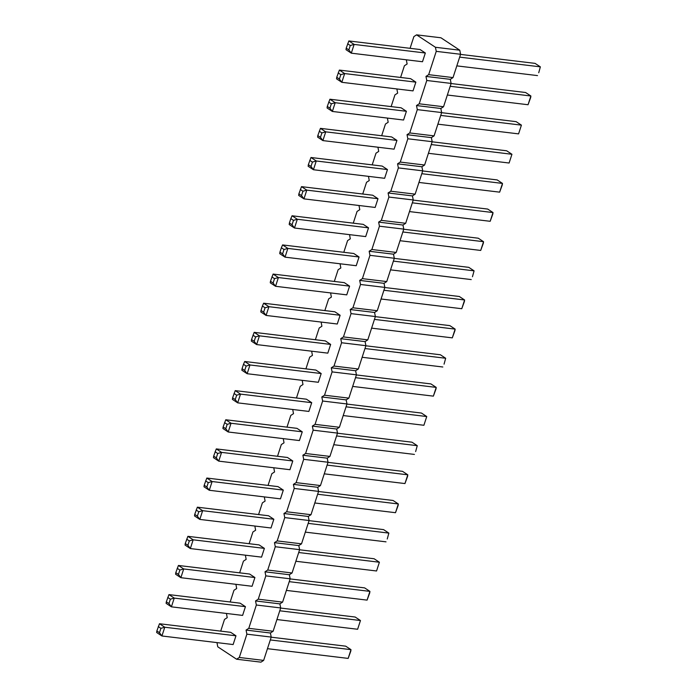 <?xml version="1.0" encoding="UTF-8"?>
<svg xmlns="http://www.w3.org/2000/svg" width="697" height="697" viewBox="0 0 697 697"><rect width="100%" height="100%" fill="white"/><g stroke="black" fill="none" stroke-linecap="round" stroke-linejoin="round"><path stroke-width="1.05" d="M410.071 48.32L413.879 36.601L416.579 34.85L435.433 47.274L436.244 51.351L428.672 74.657L425.963 76.417L426.782 80.486L419.202 103.801L416.492 105.552L417.311 109.629L409.74 132.944L407.031 134.695L407.841 138.773L400.27 162.079L397.56 163.839L398.379 167.907L390.799 191.222L388.09 192.973L388.909 197.051L381.329 220.365L378.628 222.116L379.438 226.194L371.867 249.5L369.157 251.251L369.968 255.329L362.396 278.643L359.687 280.394L360.506 284.472L352.926 307.786L350.216 309.538L351.035 313.615L343.455 336.921L340.755 338.672L341.565 342.75L333.994 366.064L331.284 367.816L332.094 371.893L324.523 395.208L321.814 396.959L322.633 401.028L315.053 424.342L312.343 426.094L313.162 430.171L305.582 453.486L302.881 455.237L303.692 459.314L296.12 482.62L293.411 484.38L294.221 488.449L286.65 511.764L283.94 513.515L284.759 517.592L277.179 540.907L274.47 542.658L275.289 546.736L267.718 570.041L265.008 571.801L265.818 575.87L258.247 599.185L255.538 600.936L256.348 605.013L248.777 628.328L246.067 630.079L246.886 634.157L239.306 657.463L236.597 659.223L217.752 646.799L216.976 642.599M236.597 659.223L260.939 662.15L263.649 660.399L271.229 637.084L270.41 633.007L273.119 631.255L280.691 607.941L279.88 603.872L282.59 602.121L290.161 578.806L289.351 574.729L292.052 572.978L299.632 549.663L298.813 545.585L301.522 543.834L309.102 520.52L308.283 516.451L310.993 514.7L318.564 491.385L317.754 487.308L320.463 485.556L328.034 462.242L327.224 458.164L329.925 456.413L337.505 433.107L336.686 429.03L339.395 427.278L346.975 403.964L346.156 399.886L348.866 398.135L356.437 374.82L355.627 370.752L358.336 368.992L365.908 345.686L365.097 341.608L367.798 339.857L375.378 316.543L374.559 312.465L377.269 310.714L384.849 287.399L384.03 283.33L386.739 281.571L394.31 258.265L393.5 254.187L396.21 252.436L403.781 229.121L402.971 225.044L405.671 223.293L413.251 199.978L412.432 195.909L415.142 194.149L422.722 170.843L421.903 166.766L424.612 165.015L432.184 141.7L431.373 137.623L434.083 135.871L441.654 112.557L440.835 108.488L443.545 106.737L451.125 83.422L450.306 79.345L453.015 77.594L460.586 54.279L459.776 50.201L440.922 37.777L416.579 34.85M220.705 631.125L224.512 619.406L227.222 617.655L226.438 613.465M230.176 601.981L233.974 590.263L236.684 588.512L235.908 584.321M239.637 572.838L243.445 561.129L246.154 559.377L245.379 555.187M249.108 543.704L252.915 531.985L255.625 530.234L254.849 526.043M258.578 514.56L262.386 502.851L265.095 501.091L264.311 496.9M268.049 485.417L271.847 473.707L274.557 471.956L273.782 467.765M277.511 456.282L281.318 444.564L284.027 442.813L283.252 438.622M286.981 427.139L290.788 415.429L293.498 413.669L292.723 409.479M296.452 397.996L300.259 386.286L302.968 384.535L302.184 380.344M305.922 368.861L309.721 357.143L312.43 355.392L311.655 351.201M315.384 339.718L319.191 328.008L321.901 326.248L321.125 322.058M324.854 310.583L328.662 298.865L331.371 297.114L330.596 292.923M334.325 281.44L338.132 269.722L340.833 267.97L340.058 263.78M343.795 252.297L347.594 240.587L350.303 238.836L349.528 234.636M353.257 223.162L357.064 211.444L359.774 209.692L358.999 205.502M362.728 194.019L366.535 182.3L369.244 180.549L368.469 176.358M372.198 164.875L376.005 153.166L378.706 151.415L377.931 147.215M381.66 135.741L385.467 124.022L388.177 122.271L387.401 118.081M391.13 106.597L394.938 94.879L397.647 93.128L396.872 88.937M400.601 77.454L404.408 65.745L407.118 63.993L406.334 59.803M396.933 140.419L394.093 149.167L322.885 140.594L320.454 137.318L317.806 135.575L317.605 137.109L322.885 140.594L325.734 131.846L396.933 140.419L391.644 136.943L320.446 128.361L325.734 131.846L321.875 132.944L320.454 137.318M387.462 169.563L384.622 178.301L313.423 169.728L310.984 166.452L312.404 162.087L316.264 160.99L387.462 169.563L382.183 166.078L310.975 157.505L316.264 160.99L313.423 169.728L308.135 166.243L308.344 164.71L310.984 166.452M377.992 198.706L375.152 207.445L303.953 198.872L301.513 195.596L302.934 191.222L306.793 190.133L377.992 198.706L372.712 195.221L301.505 186.648L306.793 190.133L303.953 198.872L298.664 195.387L298.874 193.853L301.513 195.596M359.06 256.984L353.771 253.499L282.573 244.926L287.861 248.411L359.06 256.984L356.219 265.723L285.021 257.149L282.581 253.874L284.001 249.509L287.861 248.411L285.021 257.149L279.732 253.664L279.941 252.131L282.581 253.874M368.53 227.841L363.242 224.364L292.043 215.782L297.323 219.267L368.53 227.841L365.69 236.588L294.483 228.015L292.052 224.739L293.472 220.365L297.323 219.267L294.483 228.015L289.203 224.53L289.403 222.996L292.052 224.739M311.716 402.683L308.876 411.43L237.677 402.849L235.237 399.573L232.598 397.839L232.389 399.372L237.677 402.849L240.517 394.11L311.716 402.683L306.436 399.198L235.229 390.625L240.517 394.11L236.658 395.208L235.237 399.573M321.186 373.548L315.898 370.063L244.699 361.49L249.988 364.967L321.186 373.548L318.346 382.287L247.147 373.714L244.708 370.438L246.128 366.064L249.988 364.967L247.147 373.714L241.859 370.229L242.068 368.696L244.708 370.438M340.119 315.262L334.839 311.786L263.632 303.204L268.92 306.689L340.119 315.262L337.278 324.009L266.08 315.436L263.64 312.151L265.06 307.786L268.92 306.689L266.08 315.436L260.791 311.951L261 310.418L263.64 312.151M330.657 344.405L327.817 353.144L256.609 344.571L254.178 341.295L255.599 336.921L259.45 335.832L330.657 344.405L325.368 340.92L254.17 332.347L259.45 335.832L256.609 344.571L251.329 341.086L251.53 339.552L254.178 341.295M349.589 286.127L346.749 294.866L275.55 286.293L273.111 283.017L274.531 278.643L278.391 277.545L349.589 286.127L344.309 282.642L273.102 274.069L278.391 277.545L275.55 286.293L270.262 282.808L270.471 281.274L273.111 283.017M245.44 606.669L242.6 615.407L171.401 606.834L168.962 603.558L166.322 601.816L166.113 603.349L171.401 606.834L174.241 598.096L245.44 606.669L240.151 603.184L168.953 594.611L174.241 598.096L170.382 599.185L168.962 603.558M254.91 577.525L252.07 586.273L180.863 577.691L178.432 574.415L179.852 570.05L183.703 568.952L254.91 577.525L249.622 574.04L178.423 565.467L183.703 568.952L180.863 577.691L175.583 574.215L175.783 572.673L178.432 574.415M264.381 548.382L261.541 557.13L190.333 548.556L187.894 545.281L185.254 543.538L185.053 545.071L190.333 548.556L193.174 539.809L264.381 548.382L259.092 544.906L187.894 536.333L193.174 539.809L189.314 540.907L187.894 545.281M273.843 519.248L271.002 527.986L199.804 519.413L197.364 516.137L198.784 511.764L202.644 510.674L273.843 519.248L268.563 515.763L197.356 507.189L202.644 510.674L199.804 519.413L194.515 515.928L194.724 514.395L197.364 516.137M283.313 490.104L280.473 498.852L209.274 490.27L206.835 486.994L208.255 482.629L212.115 481.531L283.313 490.104L278.025 486.619L206.826 478.046L212.115 481.531L209.274 490.27L203.986 486.794L204.195 485.251L206.835 486.994M292.784 460.97L289.943 469.708L218.736 461.135L216.305 457.859L217.725 453.486L221.576 452.388L292.784 460.97L287.495 457.485L216.297 448.912L221.576 452.388L218.736 461.135L213.456 457.65L213.657 456.117L216.305 457.859M302.254 431.826L299.405 440.565L228.207 431.992L225.767 428.716L227.187 424.342L231.047 423.253L302.254 431.826L296.966 428.341L225.758 419.768L231.047 423.253L228.207 431.992L222.918 428.507L223.127 426.973L225.767 428.716M406.403 111.285L403.563 120.023L332.356 111.45L329.925 108.174L327.276 106.432L327.076 107.965L332.356 111.45L335.196 102.712L406.403 111.285L401.115 107.8L329.916 99.227L335.196 102.712L331.345 103.801L329.925 108.174M235.969 635.803L233.129 644.551L161.931 635.978L159.491 632.702L160.911 628.328L164.771 627.23L235.969 635.803L230.69 632.327L159.482 623.745L164.771 627.23L161.931 635.978L156.642 632.493L156.851 630.959L159.491 632.702M415.865 82.141L413.025 90.889L341.826 82.307L339.387 79.031L340.807 74.666L344.666 73.568L415.865 82.141L410.585 78.656L339.378 70.083L344.666 73.568L341.826 82.307L336.538 78.831L336.747 77.289L339.387 79.031M425.336 53.007L422.495 61.745L351.297 53.172L348.857 49.896L350.277 45.523L354.137 44.425L425.336 53.007L420.056 49.522L348.848 40.949L354.137 44.425L351.297 53.172L346.008 49.687L346.217 48.154L348.857 49.896M239.306 657.463L263.649 660.399M246.886 634.157L271.229 637.084M246.067 630.079L270.41 633.007M248.777 628.328L273.119 631.255M256.348 605.013L280.691 607.941M255.538 600.936L279.88 603.872M258.247 599.185L282.59 602.121M265.818 575.87L290.161 578.806M265.008 571.801L289.351 574.729M267.718 570.041L292.052 572.978M275.289 546.736L299.632 549.663M274.47 542.658L298.813 545.585M277.179 540.907L301.522 543.834M284.759 517.592L309.102 520.52M283.94 513.515L308.283 516.451M286.65 511.764L310.993 514.7M294.221 488.449L318.564 491.385M293.411 484.38L317.754 487.308M296.12 482.62L320.463 485.556M303.692 459.314L328.034 462.242M302.881 455.237L327.224 458.164M305.582 453.486L329.925 456.413M313.162 430.171L337.505 433.107M312.343 426.094L336.686 429.03M315.053 424.342L339.395 427.278M322.633 401.028L346.975 403.964M321.814 396.959L346.156 399.886M324.523 395.208L348.866 398.135M332.094 371.893L356.437 374.82M331.284 367.816L355.627 370.752M333.994 366.064L358.336 368.992M341.565 342.75L365.908 345.686M340.755 338.672L365.097 341.608M343.455 336.921L367.798 339.857M351.035 313.615L375.378 316.543M350.216 309.538L374.559 312.465M352.926 307.786L377.269 310.714M360.506 284.472L384.849 287.399M359.687 280.394L384.03 283.33M362.396 278.643L386.739 281.571M369.968 255.329L394.31 258.265M369.157 251.251L393.5 254.187M371.867 249.5L396.21 252.436M379.438 226.194L403.781 229.121M378.628 222.116L402.971 225.044M381.329 220.365L405.671 223.293M388.909 197.051L413.251 199.978M388.09 192.973L412.432 195.909M390.799 191.222L415.142 194.149M398.379 167.907L422.722 170.843M397.56 163.839L421.903 166.766M400.27 162.079L424.612 165.015M407.841 138.773L432.184 141.7M407.031 134.695L431.373 137.623M409.74 132.944L434.083 135.871M417.311 109.629L441.654 112.557M416.492 105.552L440.835 108.488M419.202 103.801L443.545 106.737M426.782 80.486L451.125 83.422M425.963 76.417L450.306 79.345M428.672 74.657L453.015 77.594M436.244 51.351L460.586 54.279M435.433 47.274L459.776 50.201M428.42 153.296L509.106 163.02L511.947 154.272L509.106 163.02M432.149 141.813L506.667 150.787L511.947 154.272L431.26 144.558M421.79 173.701L502.485 183.416L499.644 192.154L502.276 184.949L502.485 183.416L497.196 179.931L422.678 170.957M418.949 182.44L499.644 192.154M412.319 202.836L493.014 212.559L490.174 221.297L492.805 214.092L493.014 212.559L487.726 209.074L413.208 200.1M409.479 211.583L490.174 221.297M393.387 261.114L474.082 270.837L472.453 276.744L474.082 270.837L468.793 267.352L394.275 258.378M390.547 269.861L471.242 279.575M402.857 231.979L483.544 241.693L480.703 250.441L483.343 243.227L483.544 241.693L478.264 238.208L403.746 229.235M400.017 240.718L480.703 250.441M343.203 415.56L423.898 425.275L426.738 416.536L423.898 425.275M346.932 404.077L421.45 413.051L426.738 416.536L346.043 406.821M355.514 377.678L436.209 387.393L433.368 396.14L436 388.935L436.209 387.393L430.92 383.916L356.402 374.942M352.673 386.417L433.368 396.14M374.446 319.4L455.141 329.115L452.301 337.862L454.932 330.648L455.141 329.115L449.853 325.63L375.334 316.656M371.606 328.139L452.301 337.862M364.984 348.535L445.671 358.258L444.05 364.165L445.671 358.258L440.391 354.773L365.873 345.799M362.144 357.282L442.83 366.997M383.916 290.257L464.611 299.98L461.771 308.719L464.402 301.513L464.611 299.98L459.323 296.495L384.805 287.521M381.076 299.004L461.771 308.719M276.927 619.546L357.622 629.26L360.462 620.522L357.622 629.26M280.656 608.063L355.174 617.037L360.462 620.522L279.767 610.799M289.238 581.664L369.924 591.378L367.084 600.117L369.724 592.912L369.924 591.378L364.644 587.893L290.126 578.919M286.397 590.403L367.084 600.117M295.859 561.259L376.554 570.982L379.395 562.235L376.554 570.982M299.597 549.785L374.115 558.759L379.395 562.235L298.699 552.521M308.17 523.377L388.865 533.1L387.236 539.008L388.865 533.1L383.577 529.615L309.059 520.642M305.33 532.125L386.025 541.839M317.64 494.243L398.335 503.957L395.495 512.696L398.126 505.491L398.335 503.957L393.047 500.472L318.529 491.498M314.8 502.981L395.495 512.696M327.111 465.099L407.797 474.814L404.957 483.561L407.597 476.356L407.797 474.814L402.517 471.338L327.999 462.364M324.271 473.838L404.957 483.561M336.573 435.956L417.268 445.679L415.639 451.586L417.268 445.679L411.979 442.194L337.47 433.22M333.732 444.703L414.427 454.418M437.882 124.162L518.577 133.876L521.417 125.138L518.577 133.876M441.619 112.679L516.137 121.653L521.417 125.138L440.722 115.414M270.297 639.942L350.992 649.656L348.151 658.404L350.783 651.19L350.992 649.656L345.703 646.171L271.185 637.197M267.456 648.68L348.151 658.404M450.192 86.28L530.887 95.994L528.047 104.733L530.678 97.528L530.887 95.994L525.599 92.509L451.081 83.535M447.352 95.019L528.047 104.733M459.663 57.137L540.358 66.851L538.729 72.758L540.358 66.851L535.069 63.375L460.551 54.401M456.823 65.875L537.518 75.598M320.446 128.361L317.806 135.575M319.235 131.202L321.875 132.944M310.975 157.505L308.344 164.71M309.764 160.345L312.404 162.087M301.505 186.648L298.874 193.853M300.294 189.479L302.934 191.222M282.573 244.926L281.361 247.766L284.001 249.509M281.361 247.766L279.941 252.131M292.043 215.782L290.823 218.623L293.472 220.365M290.823 218.623L289.403 222.996M235.229 390.625L232.598 397.839M234.018 393.465L236.658 395.208M244.699 361.49L243.488 364.322L246.128 366.064M243.488 364.322L242.068 368.696M263.632 303.204L262.421 306.044L265.06 307.786M262.421 306.044L261 310.418M254.17 332.347L251.53 339.552M252.95 335.187L255.599 336.921M273.102 274.069L270.471 281.274M271.891 276.901L274.531 278.643M168.953 594.611L166.322 601.816M167.742 597.442L170.382 599.185M178.423 565.467L175.783 572.673M177.204 568.308L179.852 570.05M187.894 536.333L185.254 543.538M186.674 539.164L189.314 540.907M197.356 507.189L194.724 514.395M196.145 510.021L198.784 511.764M206.826 478.046L204.195 485.251M205.615 480.886L208.255 482.629M216.297 448.912L213.657 456.117M215.077 451.743L217.725 453.486M225.758 419.768L223.127 426.973M224.547 422.6L227.187 424.342M329.916 99.227L327.276 106.432M328.696 102.058L331.345 103.801M159.482 623.745L156.851 630.959M158.271 626.586L160.911 628.328M339.378 70.083L336.747 77.289M338.167 72.924L340.807 74.666M348.848 40.949L346.217 48.154M347.637 43.78L350.277 45.523"/></g></svg>
